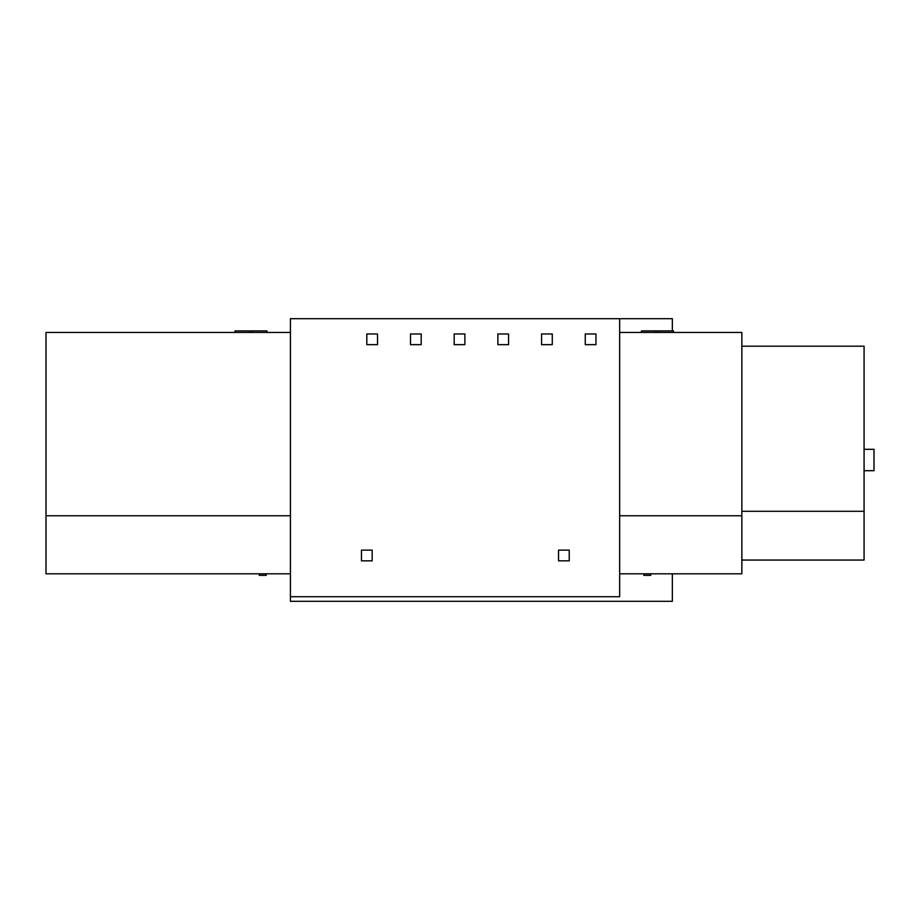 <?xml version="1.0" encoding="UTF-8"?>
<svg xmlns="http://www.w3.org/2000/svg" width="920" height="920" viewBox="0 0 920 920"><rect width="100%" height="100%" fill="white"/><g stroke="black" fill="none" stroke-linecap="round" stroke-linejoin="round"><path stroke-width="1.38" d="M672.347 330.912L672.347 318.688L619.643 318.688L619.643 332.442L741.853 332.442L741.853 573.816L619.643 573.816L619.643 596.723L290.433 596.723L290.433 601.312L672.347 601.312L672.347 573.816M290.433 573.816L290.433 515.764L46 515.764L46 573.816L290.433 573.816L290.433 596.723M619.643 318.688L290.433 318.688L290.433 515.764M741.853 346.184L864.075 346.184L864.075 560.061L741.853 560.061M361.468 560.832L372.163 560.832L372.163 550.137L361.468 550.137L361.468 560.832M569.227 550.137L558.532 550.137L558.532 560.832L569.227 560.832L569.227 550.137M595.964 344.655L595.964 333.971L585.269 333.971L585.269 344.655L595.964 344.655M552.276 344.655L552.276 333.971L541.581 333.971L541.581 344.655L552.276 344.655M508.576 333.971L497.881 333.971L497.881 344.655L508.576 344.655L508.576 333.971M464.887 333.971L454.192 333.971L454.192 344.655L464.887 344.655L464.887 333.971M421.199 344.655L421.199 333.971L410.504 333.971L410.504 344.655L421.199 344.655M377.51 344.655L377.51 333.971L366.815 333.971L366.815 344.655L377.51 344.655M741.853 515.764L619.643 515.764L619.643 573.816M619.643 332.442L619.643 515.764M864.075 511.301L741.853 511.301M864.075 449.316L874 449.316L874 470.706L864.075 470.706M46 515.764L46 332.442L290.433 332.442M643.816 573.816L643.816 575.345L650.785 575.345L650.785 573.816M266.26 573.816L266.26 575.345L259.29 575.345L259.29 573.816M234.956 332.442L234.956 330.912L252.482 330.912L252.482 332.442M252.482 330.912L266.95 330.912L266.95 332.442M249.423 330.912L249.423 332.442M673.44 332.442L673.44 330.912L658.961 330.912L658.961 332.442M658.961 330.912L641.435 330.912L641.435 332.442M655.903 330.912L655.903 332.442"/></g></svg>
